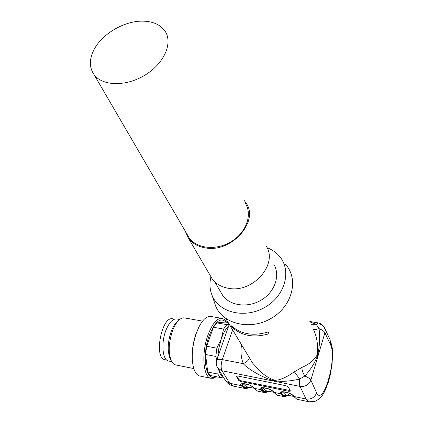<?xml version="1.0" encoding="UTF-8"?>
<svg xmlns="http://www.w3.org/2000/svg" width="423" height="423" viewBox="0 0 423 423"><rect width="100%" height="100%" fill="white"/><g stroke="black" fill="none" stroke-linecap="round" stroke-linejoin="round"><path stroke-width="0.63" d="M210.099 275.299L212.076 278.688C215.894 283.875 221.414 287.085 228.626 288.327C252.991 293.292 278.524 263.883 266.083 245.906M187.125 234.358L189.113 237.768C196.817 248.756 216.301 250.765 231.175 241.633C246.144 232.65 252.568 214.91 245.488 203.548M243.807 199.942L246.223 203.183C259.172 221.599 231.603 252.716 205.832 247.973C198.202 246.815 192.407 243.574 188.457 238.249L185.057 230.81M165.15 359.74L164.774 359.656C153.438 357.752 161.956 315.262 172.875 318.868L174.514 319.127M168.941 361.105L168.571 361.031C162.474 360.084 160.888 342.879 165.916 330.326C169.237 322.257 172.901 318.477 176.893 318.984L179.675 319.481M170.554 359.312L169.898 358.017C167.291 350.641 167.746 341.736 171.252 331.315C172.907 327.011 174.847 323.828 177.073 321.771L177.269 321.591M175.841 364.949L175.434 364.864C173.663 364.399 172.219 362.897 171.093 360.364C168.201 352.153 168.703 342.239 172.61 330.612C174.45 325.816 176.608 322.278 179.072 319.989C181.039 318.233 182.905 317.557 184.682 317.953L202.575 321.105M192.576 362.564L192.259 359.312C191.846 350.588 193.174 341.847 196.24 333.097L199.323 326.223M200.01 376.063L199.534 375.968C195.495 374.646 193.1 369.364 192.365 360.121C191.931 350.958 193.327 341.779 196.547 332.584L198.752 327.349C202.834 319.391 206.932 315.764 211.056 316.478L221.8 318.339M216.322 376.692L213.52 378.215L210.855 378.294C203.066 377.147 201.332 352.676 208.09 334.699C212.526 323.22 217.279 317.8 222.355 318.434L224.687 319.709L226.633 322.294M217.708 357.472L218.881 347.939L221.335 338.77C223.444 332.875 225.866 328.692 228.605 326.212M222.963 376.502C221.012 375.608 219.558 373.255 218.591 369.443M216.856 359.925L215.815 356.446L216.872 348.177L221.335 338.77L223.577 329.057L226.929 324.663L229.16 324.61M223.339 377.105L220.161 377.475L217.813 374.059L218.12 368.682M220.161 377.475L210.104 375.423L207.698 372.007L217.813 374.059M228.214 322.569L225.237 322.051L216.825 322.886L226.929 324.663M223.577 329.057L213.419 327.243L206.651 346.241L216.872 348.177M213.419 327.243L216.825 322.886M215.815 356.446L205.599 354.469L207.698 372.007M205.599 354.469L206.651 346.241M215.545 376.533C205.89 382.641 201.464 356.076 209.258 335.481C215.058 321.321 220.642 316.89 226.009 322.183M249.253 357.535C249.094 359.82 247.106 361.866 243.294 363.68C240.994 357.62 240.412 351.307 241.559 344.745M311.074 324.335L316.208 324.325L319.058 328.618C320.153 337.491 319.661 346.469 317.588 355.547C314.754 363.066 310.493 369.903 304.803 376.058L299.627 379.098C290.548 381.033 279.614 382.773 270.26 379.542C262.926 377.538 247.476 368.851 243.294 363.68L222.313 359.598C219.188 359.048 217.322 359.28 216.724 360.301L216.671 360.444M309.308 401.85L306.051 399.005L299.986 386.389C299.325 384.845 299.204 382.413 299.627 379.098C297.586 375.756 295.582 373.483 293.604 372.277L301.906 367.402C308.885 364.536 313.993 360.359 317.224 354.865C318.334 345.982 317.081 337.469 313.459 329.327C313.935 329.945 315.801 329.707 319.058 328.618C322.178 329.877 324.129 331.272 324.901 332.811L325.144 329.956L324.256 327.296M252.499 362.945L249.856 358.535L252.563 363.034L260.51 371.754C265.364 375.904 269.874 378.643 274.051 379.97C279.148 381.361 289.189 375.492 293.604 372.277M217.279 367.317L217.819 368.179L222.017 370.754L299.986 386.389C305.237 386.929 308.859 384.845 310.852 380.145C310.017 378.707 308.002 377.342 304.803 376.058C302.815 372.689 301.848 369.802 301.906 367.402M309.996 321.935L316.208 324.325L318.054 322.892C320.787 323.436 322.86 324.912 324.267 327.317M236.706 375.941L238.821 379.505L241.306 380.822L290.215 390.588M290.321 390.81L290.352 391.116L288.75 391.317L241.041 381.578L238.556 380.261L236.293 376.184L237.747 375.994L285.9 385.707L288.438 387.066L290.321 390.81M248.465 387.098C246.033 388.044 243.944 387.214 242.199 384.618L241.972 383.968M243.061 383.682L246.461 386.685L253.879 388.214M241.919 383.989L242.072 384.999L241.052 385.596C238.302 381.535 252.245 384.385 254.197 388.303L253.811 387.97M267.585 391.042C265.247 392.021 263.254 391.212 261.599 388.605L261.551 387.917M262.493 387.701L266.141 390.741M287.085 395.061C284.848 396.081 282.95 395.283 281.395 392.676L281.306 392.068M282.321 391.798L285.361 394.707L293.562 396.399M273.343 391.973L273.385 392.047C273.189 391.122 268.579 388.446 266.596 388.203C263.085 387.632 261.34 387.574 261.366 388.028L261.477 388.996C263.307 391.846 265.528 392.565 268.129 391.153M280.037 393.009L281.168 392.158L281.274 393.062L280.232 393.676L283.347 396.462L277.028 395.156L273.401 392.073L277.462 395.246M264.148 392.486L260.446 389.594C257.813 385.527 272.047 388.43 273.855 392.359L280.232 393.676C277.726 389.599 292.251 392.565 293.922 396.499L293.488 396.118M253.768 388.039L257.538 391.111L254.197 388.303L260.446 389.594L262.625 388.002M220.769 292.103L222.672 295.376C230.012 305.929 247.947 308.251 261.409 299.981C274.966 291.849 280.539 275.262 273.834 264.322M210.966 276.785C209.3 283.463 209.723 289.792 212.24 295.772C219.363 313.152 245.922 319.085 265.85 306.775C285.98 294.768 291.896 269.123 278.709 255.423C275.526 252.023 271.64 249.448 267.045 247.704M214.08 301.324L215.672 306.12C223.164 324.436 251.013 330.834 271.867 317.953C292.928 305.39 298.998 278.403 285.123 263.963M231.947 327.18L230.905 325.44C240.809 334.244 253.197 336.422 268.06 331.981L268.996 333.726C254.181 338.151 241.829 335.968 231.947 327.18L232.153 326.582M249.491 387.309L246.969 388.43L244.505 388.409L241.052 385.596L229.694 383.254L225.708 380.869L225.036 379.843M324.214 327.222L321.988 324.927L318.873 323.732M293.44 396.187L296.909 399.275L293.922 396.499L306.051 399.005C311.18 399.555 314.701 397.509 316.626 392.856C323.32 406.989 337.194 358.323 330.622 344.909L330.093 339.701M93.536 50.617C89.179 59.844 89.359 67.86 94.08 74.66C102.429 86.207 126.001 86.757 144.909 75.172C163.918 63.741 173.044 43.342 165.24 31.466C160.772 24.899 153.427 21.457 143.212 21.15C124.373 20.537 101.234 34.268 93.536 50.617M288.75 391.317L288.999 390.545M236.351 376.539L236.542 375.989M238.556 380.261L238.821 379.505M241.041 381.578L241.306 380.822M242.21 383.846L241.998 384.174M242.072 384.993L243.214 384.015M242.072 384.999C244.008 387.849 246.329 388.589 249.036 387.214M268.547 391.238C266.416 392.512 264.809 392.898 263.73 392.396L257.993 391.206M282.432 392.068L281.274 393.062C283.558 396.721 286.371 396.837 289.713 393.416M330.59 340.869L332.277 348.166L332.621 353.253L332.039 364.594L329.956 376.396L328.438 381.98L324.605 391.645L322.241 395.563L319.228 398.931L314.802 401.496L308.933 401.771L297.327 399.365M232.597 329.855L222.313 359.598C220.88 364.351 220.785 368.068 222.017 370.754L229.694 383.254L233.723 386.173M330.622 344.909L324.901 332.811L310.852 380.145L316.626 392.856M282.701 391.772L288.761 393.015M249.01 384.861L243.199 383.672M262.752 387.68L268.684 388.896M188.457 238.249L212.076 278.688M164.774 359.656L166.794 360.1M171.749 361.67L168.571 361.031M169.898 358.017L171.093 360.364M177.073 321.771L179.072 319.989M193.776 368.576L175.434 364.864M192.259 359.312L192.365 360.121M198.345 328.105L198.752 327.349M210.855 378.294L199.534 375.968M241.935 383.994C241.813 383.571 243.468 383.629 246.9 384.163C248.936 384.391 253.684 387.23 253.747 388.013M273.522 392.264L266.13 390.741M283.347 396.462L285.647 396.441L287.984 395.246M281.173 392.142L281.189 392.147C281.2 391.65 283.056 391.719 286.752 392.343C288.74 392.618 293.171 395.172 293.419 396.161M212.24 295.772L215.672 306.12M252.563 363.034L225.734 318.45M225.713 380.88C227.812 383.666 230.318 385.401 233.242 386.072L244.505 388.409M217.776 368.121L225.517 380.615M229.266 324.319L216.724 360.301C215.809 363.108 216.174 365.742 217.829 368.2M317.927 322.871L309.81 321.512M324.801 328.481L329.945 339.436M222.672 295.376L214.725 281.734M189.113 237.768L94.08 74.66"/></g></svg>
